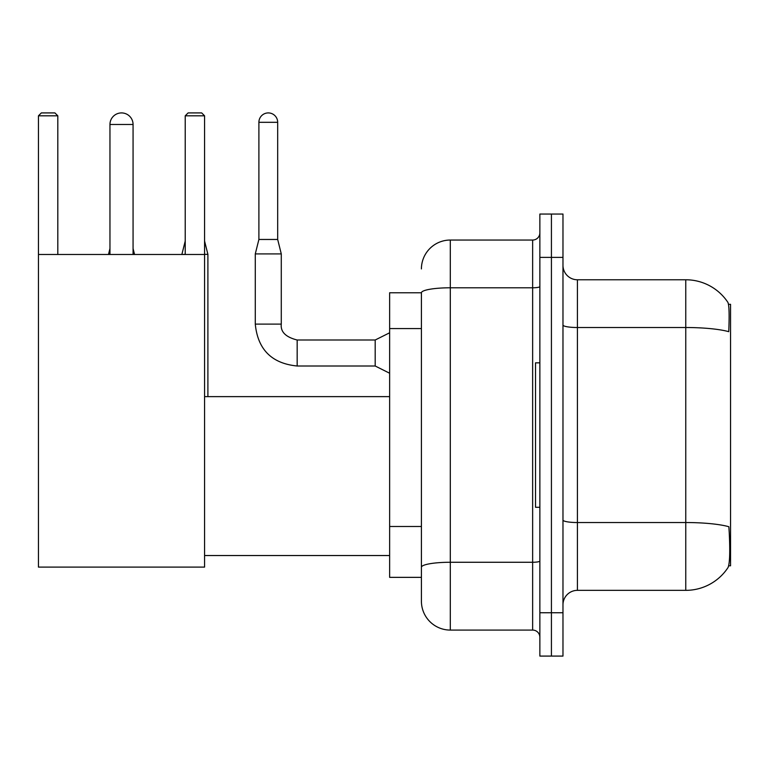 <?xml version="1.0" encoding="UTF-8"?>
<svg xmlns="http://www.w3.org/2000/svg" width="769" height="769" viewBox="0 0 769 769"><rect width="100%" height="100%" fill="white"/><g stroke="black" fill="none" stroke-linecap="round" stroke-linejoin="round"><path stroke-width="1.15" d="M728.676 565.792L730.55 565.792L730.55 304.322L728.503 304.322M421.412 292.768L389.633 292.768L389.633 577.356L421.412 577.356L421.412 601.185L421.412 292.768M577.423 590.352L685.765 590.352A50.562 50.562 0 0 0 728.041 567.532L727.753 567.964L728.041 567.532C729.771 563.466 730.175 551.806 729.233 532.571L728.858 526.727A50.562 8.776 180 0 0 685.765 522.536L685.765 279.772A50.562 50.562 0 0 1 727.753 302.159L727.753 302.159A50.562 50.562 0 0 0 685.765 279.772L577.423 279.772A14.448 14.448 0 0 1 562.975 265.324A14.448 14.448 0 0 0 577.423 279.772L577.423 590.352A14.448 14.448 0 0 0 562.975 604.799M551.421 612.749L551.421 656.082L562.975 656.082L562.975 612.749L551.421 612.749L551.421 656.082L539.867 656.082L539.867 612.749L551.421 612.749L551.421 257.375L551.421 612.749M539.867 612.749L539.867 214.042L551.421 214.042L551.421 257.375L551.421 214.042L562.975 214.042L562.975 612.749M562.975 325.008A14.448 2.509 0 0 0 577.423 327.517L685.765 327.517A50.562 8.776 180 0 1 728.752 331.679C729.445 315.03 729.166 305.283 727.926 302.419A50.562 50.562 0 0 0 685.765 279.772A50.562 50.562 0 0 1 727.926 302.419M421.412 268.929A28.895 28.895 0 0 1 450.298 240.043L450.298 630.08L532.638 630.08L532.638 240.043A7.219 7.219 0 0 0 539.867 232.815M450.298 240.043L532.638 240.043M421.412 585.296L421.412 572.299M539.867 637.299A7.219 7.219 0 0 0 532.638 630.08M450.298 630.08A28.895 28.895 0 0 1 421.412 601.185M539.867 362.833L535.532 362.833L535.532 507.29L539.867 507.29M109.957 124.472A11.554 11.554 0 0 1 121.512 112.918A11.554 11.554 0 0 1 133.066 124.472L109.957 124.472L109.957 254.491M133.066 254.491L133.066 124.472M38.45 254.491L204.573 254.491L204.573 567.099L38.45 567.099L38.45 115.811L41.343 112.918L54.916 112.918L57.81 115.811L38.45 115.811M57.81 254.491L57.81 115.811M204.573 115.811L185.223 115.811L188.107 112.918L201.689 112.918L204.573 115.811L204.573 254.491M185.223 115.811L185.223 254.491M134.517 254.491L133.066 254.347M108.516 254.491L109.957 254.347M207.899 396.631L207.899 254.347L204.573 254.347M181.897 254.491L185.223 254.347M277.676 239.467L258.893 239.467L258.893 122.309A9.391 9.391 0 0 1 268.285 112.918A9.391 9.391 0 0 1 277.676 122.309L277.676 239.467L281.281 253.914L281.281 324.114C280.406 331.824 285.703 337.12 297.17 340.004L297.17 340.033M389.633 373.234L375.185 366.006L375.185 340.004L389.633 332.785M375.185 366.006L297.17 366.006C271.755 363.497 257.798 349.53 255.279 324.114C257.798 349.53 271.755 363.497 297.17 366.006C271.755 363.497 257.798 349.53 255.279 324.114C257.798 349.53 271.755 363.497 297.17 366.006C271.755 363.497 257.798 349.53 255.279 324.114C257.798 349.53 271.755 363.497 297.17 366.006C271.755 363.497 257.798 349.53 255.279 324.114C257.798 349.53 271.755 363.497 297.17 366.006C271.755 363.497 257.798 349.53 255.279 324.114C257.798 349.53 271.755 363.497 297.17 366.006C271.755 363.497 257.798 349.53 255.279 324.114C257.798 349.53 271.755 363.497 297.17 366.006C271.755 363.497 257.798 349.53 255.279 324.114C257.798 349.53 271.755 363.497 297.17 366.006C271.755 363.497 257.798 349.53 255.279 324.114C257.798 349.53 271.755 363.497 297.17 366.006L297.17 340.004C285.703 337.12 280.406 331.824 281.281 324.114L255.279 324.114L255.279 253.914L281.281 253.914M421.412 328.584L389.633 328.584M421.412 526.486L389.633 526.486M685.765 590.352L685.765 522.536L577.423 522.536A14.448 2.509 0 0 1 562.975 520.027M562.975 257.375L539.867 257.375M539.867 561.005A7.219 1.25 0 0 1 532.638 562.264L450.298 562.264A28.895 5.018 180 0 0 421.412 567.282M421.412 292.806A28.895 5.018 180 0 1 450.298 287.789L532.638 287.789A7.219 1.25 0 0 0 539.867 286.539M258.893 122.309L277.676 122.309M204.573 555.535L389.633 555.535M204.573 396.631L389.633 396.631M133.066 248.56L134.517 254.347M109.957 248.56L108.516 254.347M204.573 241.053L207.899 254.347M185.223 241.053L181.897 254.347M281.281 324.114C280.406 331.824 285.703 337.12 297.17 340.004C285.703 337.12 280.406 331.824 281.281 324.114C280.406 331.824 285.703 337.12 297.17 340.004C285.703 337.12 280.406 331.824 281.281 324.114C280.406 331.824 285.703 337.12 297.17 340.004C285.703 337.12 280.406 331.824 281.281 324.114C280.406 331.824 285.703 337.12 297.17 340.004C285.703 337.12 280.406 331.824 281.281 324.114C280.406 331.824 285.703 337.12 297.17 340.004C285.703 337.12 280.406 331.824 281.281 324.114C280.406 331.824 285.703 337.12 297.17 340.004C285.703 337.12 280.406 331.824 281.281 324.114C280.406 331.824 285.703 337.12 297.17 340.004C285.703 337.12 280.406 331.824 281.281 324.114C280.406 331.824 285.703 337.12 297.17 340.004L375.185 340.004M255.279 324.114C257.798 349.53 271.755 363.497 297.17 366.006M258.893 239.467L255.279 253.914"/></g></svg>
